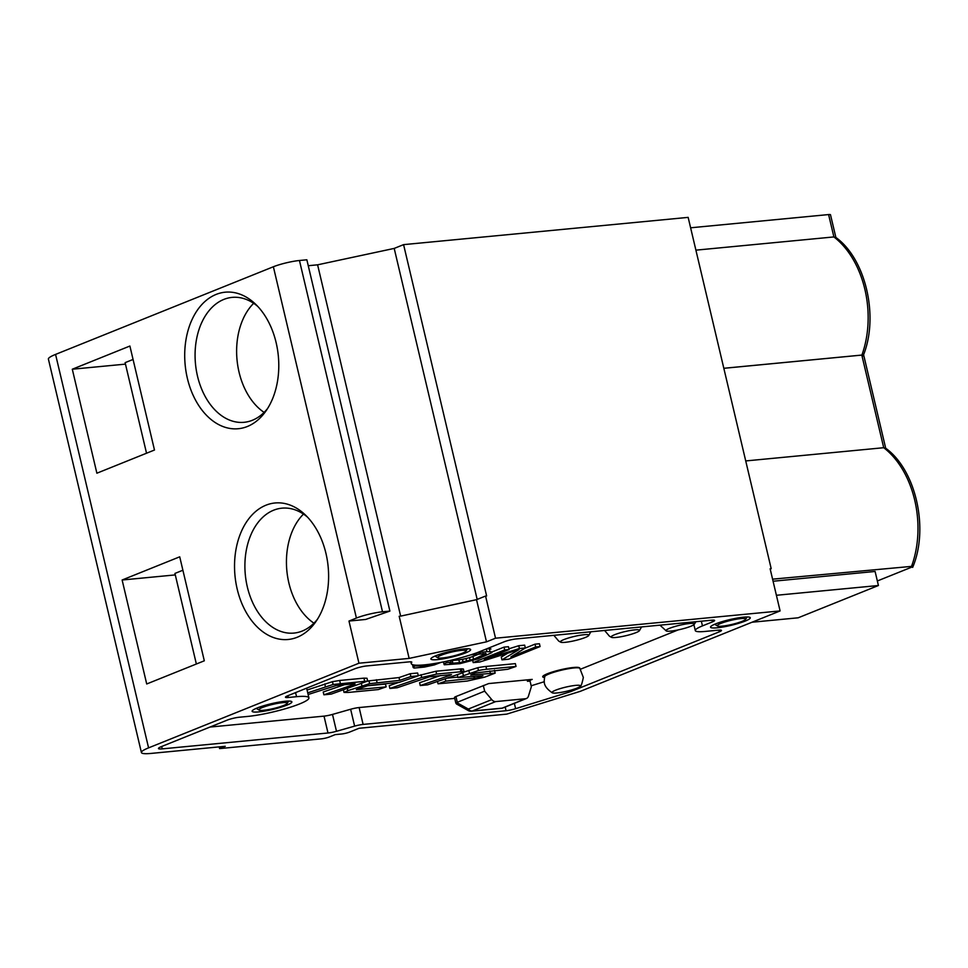 <?xml version="1.0" encoding="UTF-8"?>
<svg xmlns="http://www.w3.org/2000/svg" width="968" height="968" viewBox="0 0 968 968"><rect width="100%" height="100%" fill="white"/><g stroke="black" fill="none" stroke-linecap="round" stroke-linejoin="round"><path stroke-width="1.45" d="M723.834 368.312L861.81 355.087L883.711 447.712L885.418 448.051M885.696 448.269L863.722 355.268A5.832 0.847 -13.3 0 0 862.948 355.038L861.895 355.062A84.93 57.959 -95.5 0 0 833.884 236.93L695.895 250.155M723.822 368.288L861.895 355.062M146.531 453.218L125.126 362.649L133.076 359.455M72.297 369.219L96.885 473.207L154.481 450.023L129.893 346.036L72.297 369.219L125.465 364.125M267.579 408.52A62.751 42.822 84.5 0 1 244.105 422.302A62.751 42.822 84.5 0 1 198.355 379.468A62.751 42.822 84.5 0 1 212.186 307.231A62.751 42.822 84.5 0 1 232.138 297.382A62.751 42.822 84.5 0 1 257.803 306.457M253.664 303.311A62.751 42.822 -95.5 0 0 237.039 359.951A62.751 42.822 -95.5 0 0 264.107 412.392M356.418 618.056L348.976 621.057L365.614 619.459L389.898 611.086L382.505 611.8A18.973 2.735 166.7 0 0 356.418 618.056L273.375 266.757L55.563 354.409A29.185 4.211 166.7 0 0 48.4 359.092L141.413 752.547A29.185 4.211 -13.3 0 1 148.576 747.865L358.946 663.213L409.137 658.397L399.179 616.241M273.375 266.757A18.973 2.735 -13.3 0 1 299.451 260.501L306.856 259.787L389.898 611.086M770.201 569.075L771.193 568.676L688.151 217.376L403.583 244.638L394.206 248.413L317.601 264.821L308.248 265.716M835.88 237.487L830.496 214.751A5.832 0.847 -13.3 0 0 828.596 214.569L690.607 227.795M828.596 214.569L833.884 236.93L835.59 237.269M276.122 342.599A68.583 46.803 84.5 0 1 265.861 411.11A68.583 46.803 84.5 0 1 202.022 410.142A68.583 46.803 84.5 0 1 193.14 317.322A68.583 46.803 84.5 0 1 255.625 304.242A68.583 46.803 84.5 0 1 276.122 342.599M502.985 707.947A5.832 4.187 -111.9 0 1 502.138 708.153A5.832 3.981 84.5 0 1 501.363 708.334A5.832 5.832 0 0 0 502.985 707.947L526.423 698.509A5.832 4.187 68.1 0 0 528.443 696.125L531.371 686.663L530.04 681.048L527.487 681.29L527.161 679.875M456.388 703.93L468.113 710.476A5.832 0.786 119.2 0 1 468.33 709.048L491.768 699.622L484.653 691.14L456.69 702.55L457.017 703.458L456.69 702.55L468.33 709.048A5.832 4.187 68.1 0 0 472.287 711.008L502.138 708.153L525.563 698.715A5.832 4.187 68.1 0 0 526.423 698.509M584.043 634.73A14.593 2.105 166.7 0 0 567.466 638.311A14.593 2.105 166.7 0 0 560.702 642.195A14.593 2.105 166.7 0 0 565.155 642.328A14.593 2.105 -13.3 0 0 579.505 639.425A14.593 2.105 -13.3 0 0 588.677 635.577A14.593 2.105 -13.3 0 0 584.043 634.73M634.79 629.865A14.593 2.105 166.7 0 0 618.201 633.447A14.593 2.105 166.7 0 0 611.437 637.331A14.593 2.105 166.7 0 0 615.902 637.464A14.593 2.105 -13.3 0 0 639.074 631.051A14.593 2.105 -13.3 0 0 634.79 629.865M693.899 624.675A14.593 2.105 -13.3 0 0 689.603 623.501A14.593 2.105 166.7 0 0 673.861 626.816A14.593 2.105 166.7 0 0 665.996 630.737A14.593 2.105 166.7 0 0 670.727 631.1A14.593 2.105 -13.3 0 0 693.899 624.675L695.29 630.579A29.185 4.211 -13.3 0 1 702.453 625.897L712.46 621.867A8.76 1.258 166.7 0 0 714.614 620.464A8.76 1.258 166.7 0 0 711.758 620.198L516.125 638.94A8.76 1.258 166.7 0 0 504.086 641.832L477.418 652.565A40.571 5.856 -13.3 0 1 424.504 664.859A40.571 5.856 -13.3 0 1 411.279 663.625A40.571 5.856 -13.3 0 1 411.702 662.415A8.76 1.258 166.7 0 0 411.799 662.16A8.76 1.258 166.7 0 0 408.944 661.894L366.727 665.936A8.76 1.258 166.7 0 0 354.687 668.827L287.629 695.81A8.76 1.258 166.7 0 0 285.475 697.226A8.76 1.258 166.7 0 0 288.331 697.48L296.547 696.694A37.946 5.481 -13.3 0 1 308.913 697.855A37.946 5.481 -13.3 0 1 287.69 708.044A37.946 5.481 -13.3 0 1 247.445 716.453L239.229 717.24A8.76 1.258 166.7 0 0 227.19 720.131L161.317 746.643A11.677 1.682 166.7 0 0 158.449 748.518A11.677 1.682 166.7 0 0 162.261 748.869L327.995 732.994A8.76 1.258 166.7 0 0 336.489 731.288L354.627 726.121A8.76 1.258 -13.3 0 1 363.109 724.415L506.058 710.718A8.76 1.258 166.7 0 0 515.629 708.685L569.148 692.108A8.76 1.258 166.7 0 0 571.604 691.249L579.796 687.958L579.529 686.856M525.563 698.715L495.725 701.582A5.832 4.187 68.1 0 1 491.768 699.622M519.029 649.588L479.838 661.979L473.195 662.608L504.679 649.939L509.107 649.516L484.315 659.486L519.429 648.524L525.334 647.967L510.874 656.945L535.655 646.975L540.083 646.551L508.599 659.22L501.956 659.861L519.029 649.588M486.347 648.971L486.977 651.633L491.599 651.815L491.877 652.601L478.01 658.869L459.848 663.685L444.227 664.774L443.949 663.975L446.563 662.693L450.991 662.269L449.721 663.007L450.592 663.334L459.51 662.693L473.582 659.293L486.105 653.569L470.787 654.852M486.977 651.633L476.873 652.771M441.033 662.366L434.366 664.895L424.444 667.073L414.11 668.065L413.179 667.545L414.909 665.936L424.843 666.008L435.237 663.407M307.727 692.834L333.113 684.485L367.671 681.061L331.238 694.092L323.893 694.806L352.594 684.945C355.22 684.098 355.631 683.723 353.84 683.819L336.271 685.501L308.127 694.516M355.123 683.868L353.84 683.819M386.147 686.881L378.319 689.567L348.274 692.447L344.039 692.423L347.814 690.668L369.631 683.65L399.699 680.371L410.88 676.523L418.297 675.809L399.324 682.343L368.687 685.441L357.87 688.95L356.333 689.676L386.147 686.881L385.482 684.073L367.162 685.828M461.421 668.827L462.075 671.635L464.035 671.804L463.369 668.997L461.421 668.827L435.963 671.235L436.629 674.055L462.075 671.635C464.979 671.61 464.083 672.373 459.401 673.909L427.602 684.848L420.257 685.55L448.886 675.7A33.747 4.876 -13.3 0 1 449.612 675.458L451.475 674.623M398.683 682.404L389.245 685.646L389.91 688.454L421.709 677.515L436.629 674.055M389.91 688.454L397.219 687.752L429.586 676.777L451.427 674.575M467.145 681.061L438.044 683.807L445.8 681.145L478.252 677.612L482.996 675.664L457.912 677.612L478.47 670.521A17.932 2.589 -13.3 0 1 486.614 669.263L516.029 666.444L507.849 669.251L475.106 673.002L470.738 674.974L495.168 673.111L484.859 677.092L467.145 681.061M494.503 670.255L495.168 673.111M482.209 675.737L482.996 675.664M580.268 686.251A14.593 2.105 -13.3 0 1 571.059 690.099A14.593 2.105 -13.3 0 1 556.769 692.979A14.593 2.105 166.7 0 1 552.05 692.616A14.593 2.105 166.7 0 1 559.915 688.696A14.593 2.105 166.7 0 1 575.658 685.38A14.593 2.105 -13.3 0 1 580.268 686.251C581.018 686.59 582.046 683.65 583.341 677.443L579.82 668.307A18.089 2.614 -13.3 0 0 574.024 667.944A18.089 2.614 166.7 0 0 556.479 671.477A18.089 2.614 166.7 0 0 544.936 676.221M527.487 681.29L532.219 679.391L488.683 683.565L455.94 696.536A5.832 0.847 166.7 0 0 454.5 697.48L455.868 703.228M483.322 685.525L484.653 691.14M472.723 660.636L473.195 662.608M507.776 653.146L501.291 657.042L501.956 659.861M535.655 646.975L534.989 644.168L539.418 643.744L540.083 646.551M534.989 644.168L524.934 648.209M519.429 648.524L518.763 645.716L524.668 645.148L525.334 647.967M518.763 645.716L508.926 648.79M504.679 649.939L504.013 647.132L508.442 646.709L509.107 649.516M504.013 647.132L491.744 652.069M491.599 651.815L491.877 652.601M490.945 648.996L489.324 648.741L489.989 651.549M489.324 648.741L486.747 648.814M480.152 651.476L480.334 652.275M485.355 653.279L485.573 654.235M483.165 653.255L483.637 655.239M480.297 653.509L472.916 656.473L473.582 659.293M472.916 656.473L469.504 657.623L470.17 660.442M469.504 657.623L466.019 658.579L466.685 661.386M466.019 658.579L462.462 659.329L463.127 662.136M462.462 659.329L458.844 659.886L459.51 662.693M458.844 659.886L452.201 660.515L452.867 663.322M450.423 662.608L450.592 663.334M452.201 660.515L450.58 660.527M450.531 660.357L450.991 662.269M446.236 661.313L446.563 662.693M443.465 661.894L443.949 663.975M431.111 664.048L431.28 664.774M427.493 664.532L427.723 665.524M424.565 664.847L424.843 666.008M420.112 665.173L420.414 666.432M414.715 665.089L414.909 665.936M413.215 664.847L413.639 666.674M412.549 664.653L413.179 667.545M367.671 681.061L367.005 678.253L363.932 678.144L339.659 680.468L332.447 681.678L333.113 684.485M364.597 680.952L363.932 678.144M332.447 681.678L307.062 690.027M352.594 684.945L352.364 683.965M344.366 684.727L323.227 691.987L323.893 694.806M358.741 688.659L358.934 689.482M410.88 676.523L410.214 673.716L417.631 673.002L418.297 675.809M410.214 673.716L399.034 677.564L399.699 680.371M399.034 677.564L368.965 680.843L369.631 683.65M368.965 680.843L367.659 681.145M347.318 688.563L347.814 690.668M343.446 689.894L344.039 692.423M435.963 671.235L418.261 675.664M421.709 677.515L421.044 674.708M449.612 675.458L449.43 674.66M440.621 675.507L419.604 682.742L420.257 685.55M437.488 681.448L438.044 683.807M445.244 678.774L445.8 681.145M478.47 670.521L477.805 667.714A17.932 2.589 166.7 0 1 485.948 666.456L515.363 663.637L516.029 666.444M477.805 667.714L463.805 672.082M462.728 672.651L463.345 675.277M457.38 674.599L457.912 677.612M477.902 676.148L478.252 677.612M457.791 677.128L447.047 678.157M579.892 668.392L579.844 668.162A18.089 2.614 166.7 0 0 579.396 667.751A18.973 2.735 166.7 0 0 573.455 667.484A18.973 2.735 166.7 0 0 553.321 671.695A18.973 2.735 166.7 0 0 542.709 676.789A18.973 2.735 166.7 0 0 544.5 677.491M282.499 702.671A14.593 2.105 166.7 0 0 266.757 705.999A14.593 2.105 166.7 0 0 258.879 709.919A14.593 2.105 166.7 0 0 263.611 710.27A14.593 2.105 -13.3 0 0 286.782 703.857A14.593 2.105 -13.3 0 0 282.499 702.671M740.907 618.576A14.593 2.105 166.7 0 0 725.165 621.904A14.593 2.105 166.7 0 0 717.3 625.824A14.593 2.105 166.7 0 0 722.019 626.175A14.593 2.105 -13.3 0 0 736.37 623.271A14.593 2.105 -13.3 0 0 745.541 619.423A14.593 2.105 -13.3 0 0 740.907 618.576M461.264 650.387A14.593 2.105 166.7 0 0 445.522 653.702A14.593 2.105 166.7 0 0 437.657 657.623A14.593 2.105 166.7 0 0 442.376 657.986A14.593 2.105 -13.3 0 0 456.727 655.082A14.593 2.105 -13.3 0 0 465.898 651.234A14.593 2.105 -13.3 0 0 461.264 650.387M544.306 681.714L531.154 685.78M580.546 669.19L678.181 629.902M210.008 727.053L324.014 716.126A8.76 1.258 -13.3 0 0 332.496 714.42L336.489 731.288M454.718 698.388L359.128 707.548A8.76 1.258 166.7 0 0 350.634 709.254L332.496 714.42M313.934 623.174A62.751 42.822 84.5 0 1 288.875 582.978A62.751 42.822 84.5 0 1 303.492 514.093M752.039 622.23L798.164 617.802L878.424 585.507L776.396 595.284M579.965 686.542L580.255 687.764L719.321 631.814A8.76 1.258 166.7 0 0 721.475 630.41A8.76 1.258 166.7 0 0 718.619 630.144L704.813 631.463A29.185 4.211 -13.3 0 1 695.29 630.579M286.855 705.152A20.425 2.952 166.7 0 0 291.876 701.873A20.425 2.952 166.7 0 0 278.748 702.163A20.425 2.952 166.7 0 0 257.125 708.007A20.425 2.952 166.7 0 0 252.116 711.274A20.425 2.952 166.7 0 0 265.244 710.984A20.425 2.952 166.7 0 0 286.855 705.152M745.263 621.057A20.425 2.952 166.7 0 0 750.285 617.778A20.425 2.952 166.7 0 0 737.156 618.068A20.425 2.952 166.7 0 0 715.534 623.912A20.425 2.952 166.7 0 0 710.524 627.179A20.425 2.952 166.7 0 0 723.653 626.889A20.425 2.952 166.7 0 0 745.263 621.057M465.62 652.868A20.425 2.952 166.7 0 0 470.642 649.588A20.425 2.952 166.7 0 0 457.513 649.879A20.425 2.952 166.7 0 0 435.89 655.711A20.425 2.952 166.7 0 0 430.881 658.99A20.425 2.952 166.7 0 0 444.009 658.7A20.425 2.952 166.7 0 0 465.62 652.868M196.359 664L174.942 573.431L182.892 570.237M317.407 619.302A62.751 42.822 84.5 0 1 293.921 633.084A62.751 42.822 84.5 0 1 247.336 586.959A62.751 42.822 84.5 0 1 281.954 508.164A62.751 42.822 84.5 0 1 307.63 517.239M409.137 658.397L486.493 641.832L476.522 599.676L400.655 616.12M486.493 641.832L495.531 638.202L485.573 596.046L486.626 595.937L403.583 244.638M476.522 599.676L485.573 596.046M878.424 585.507L875.096 571.459L773.081 581.236M219.179 746.885L219.591 748.591L321.521 738.826A5.832 0.847 -13.3 0 0 329.543 736.89L335.206 734.615L341.583 733.998A5.832 0.847 -13.3 0 0 349.605 732.074L359.043 728.275L506.712 714.13L580.304 691.333L780.099 610.929L770.129 568.773L771.193 568.676M219.591 748.591L225.254 746.304L150.923 753.431A29.185 4.211 -13.3 0 1 141.413 752.547M495.531 638.202L780.099 610.929M122.125 580.001L179.721 556.818L204.308 660.805L146.713 683.977L122.125 580.001L175.293 574.907M325.95 553.381A68.583 46.803 84.5 0 1 315.689 621.892A68.583 46.803 84.5 0 1 237.196 589.088A68.583 46.803 84.5 0 1 251.692 515.327A68.583 46.803 84.5 0 1 305.44 515.024A68.583 46.803 84.5 0 1 325.95 553.381M358.946 663.213L348.976 621.057M877.347 580.969L910.283 567.72C913.405 566.51 913.877 565.881 911.723 565.844A84.93 57.959 -95.5 0 0 883.711 447.712L745.723 460.937M913.078 566.244L772.585 579.166M477.176 599.422L394.206 248.413M400.607 615.938L317.601 264.821M468.246 710.548A5.832 5.832 0 0 0 471.513 711.202A5.832 3.981 -95.5 0 0 472.287 711.008L495.725 701.582M457.271 702.163L455.94 696.536M339.659 680.468L340.325 683.275M325.417 686.76L324.764 683.94M376.419 679.73L377.084 682.537M361.923 685.816L361.415 683.71M460.901 671.731L460.236 668.912M448.886 675.7L448.656 674.732M494.551 670.521L495.144 673.026M490.304 673.099L489.796 670.981M485.948 666.456L486.614 669.263M469.468 673.171L468.814 670.364M474.417 678.411L473.969 676.523M719.321 631.814L718.921 630.107M701.352 621.202L702.453 625.897M712.46 621.867L712.061 620.173M287.907 695.702L288.331 697.48M296.547 696.694L295.579 692.616M161.692 746.485L162.261 748.869M327.995 732.994L324.014 716.126M354.627 726.121L350.634 709.254M359.128 707.548L363.109 724.415M506.058 710.718L505.187 707.051M514.371 703.361L515.629 708.685M569.148 692.108L568.809 690.704M571.314 690.027L571.604 691.249M382.505 611.8L299.451 260.501M148.576 747.865L55.563 354.409M835.215 236.991C865.658 258.129 879.392 316.826 863.069 356.03M471.513 711.202L501.363 708.334M588.653 635.601L590.831 631.789M553.853 635.335L558.742 641.094L560.726 642.207M639.4 630.737L641.566 626.925M604.601 630.47L609.489 636.23L611.461 637.343M694.213 624.372L695.895 621.722M659.97 625.159L666.286 630.967M544.318 675.18L544.681 676.717M544.706 676.608C544.331 680.988 541.995 685.78 552.341 692.858M256.266 708.358L259.182 710.149M714.686 624.263L717.59 626.054M435.043 656.074L437.947 657.865M287.109 703.542L288.694 701.074M745.517 619.447L747.102 616.979M465.874 651.258L467.459 648.79M410.856 661.822L411.279 663.625M306.626 688.175L308.913 697.855M885.042 447.773C915.655 469.02 929.328 528.226 912.655 567.405"/></g></svg>
